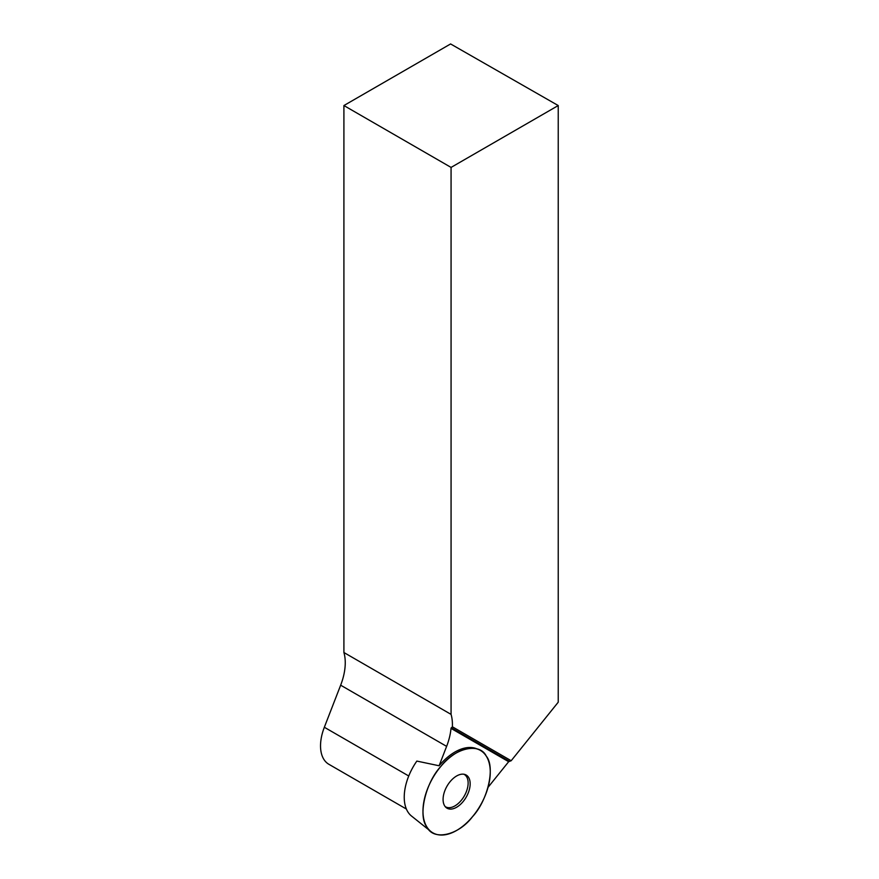 <?xml version="1.0" encoding="UTF-8"?>
<svg xmlns="http://www.w3.org/2000/svg" width="879" height="879" viewBox="0 0 879 879"><rect width="100%" height="100%" fill="white"/><g stroke="black" fill="none" stroke-linecap="round" stroke-linejoin="round"><path stroke-width="1.32" d="M451.07 167.417L558.231 105.546L450.597 43.95L343.909 105.546L451.07 167.417L451.07 714.385A48.532 28.018 -60 0 1 452.366 726.779L451.015 728.394A48.532 28.018 -60 0 1 446.62 746.37L439.104 765.763L416.844 761.082A43.873 25.326 120 0 0 407.9 811.954A43.873 25.326 120 0 0 411.504 816.031L430.853 831.479A47.576 27.469 -60 0 1 426.941 827.051A47.576 27.469 -60 0 1 435.424 773.685A47.576 27.469 -60 0 1 478.253 749.369A47.576 27.469 -60 0 1 480.406 805.351A47.576 27.469 -60 0 1 430.853 831.479M466.2 775.036A19.151 11.053 -60 0 1 465.584 798.165A19.151 11.053 -60 0 1 445.928 807.383A19.151 11.053 -60 0 1 447.048 786.09A19.151 11.053 -60 0 1 464.925 774.476A19.151 11.053 -60 0 1 466.2 775.036M406.373 809.032L328.856 764.28A40.203 23.217 -60 0 1 324.34 727.263L340.656 685.191A48.532 28.018 120 0 0 343.909 652.515L343.909 105.546M488.054 787.331L508.666 761.686L511.182 760.731L558.231 702.2L558.231 105.546M452.366 726.779L511.182 760.731M343.909 652.515L451.07 714.385M439.104 765.763A47.29 27.304 -60 0 1 476.418 748.655L478.253 749.369M463.815 774.212A18.69 10.79 -60 0 1 464.266 774.454A18.69 10.79 -60 0 1 464.046 796.407A18.69 10.79 -60 0 1 445.148 806.548M426.941 827.051C417.778 816.217 425.381 782.914 440.764 766.499C454.74 747.853 479.78 742.173 486.296 756.182C495.47 767.015 487.867 800.319 472.473 816.734C458.497 835.391 433.468 841.06 426.941 827.051M408.746 775.992L324.34 727.263M340.656 685.191L446.62 746.37M509.293 761.269L451.268 727.768M451.015 728.394L508.666 761.686"/></g></svg>
